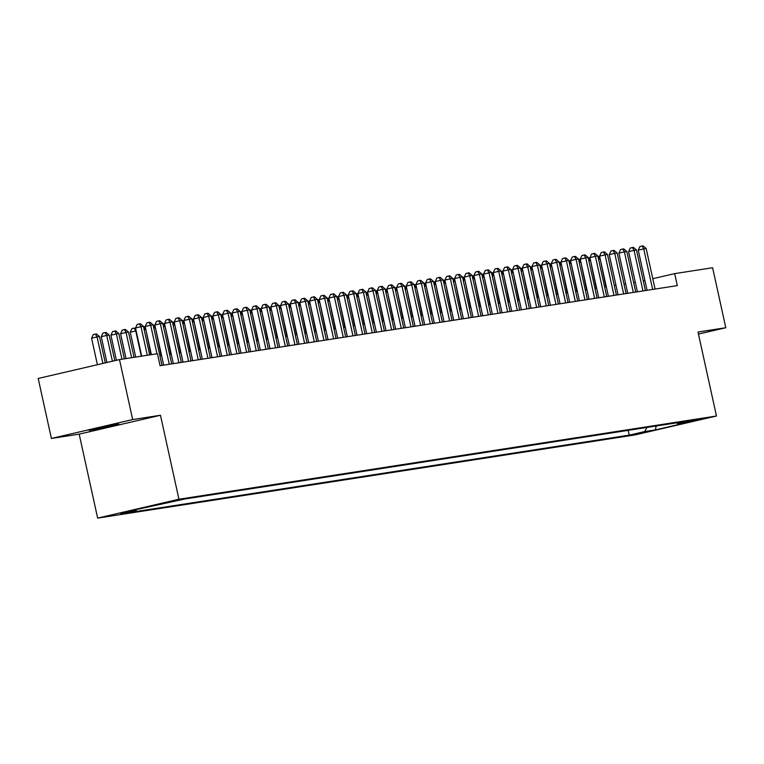 <?xml version="1.0" encoding="UTF-8"?>
<svg xmlns="http://www.w3.org/2000/svg" width="764" height="764" viewBox="0 0 764 764"><rect width="100%" height="100%" fill="white"/><g stroke="black" fill="none" stroke-linecap="round" stroke-linejoin="round"><path stroke-width="1.15" d="M118.659 423.791L89.235 430.438L107.81 426.78L118.659 423.791M703.243 418.481L688.526 421.804L703.243 418.481M97.649 518.116L635.18 434.888L716.47 416.008L178.938 499.236L97.649 518.116L79.179 434.143L160.469 415.263L132.678 419.57L51.389 438.45L79.179 434.143M51.389 438.45L38.2 378.466L119.49 359.586L132.678 419.57M119.49 359.586L157.432 353.703L160.068 365.708L677.305 285.621L674.669 273.627L652.79 278.698M166.275 502.693L182.653 499.15L166.237 502.54M676.617 422.845L678.021 423.819L693.397 420.248L184.869 498.987L125.458 511.956L136.097 510.314L120.722 513.885L629.249 435.146L644.625 431.574L647.003 427.429M678.021 423.819L688.65 422.167L655.264 429.931L644.625 431.574M698.458 334.078L725.8 327.727L712.611 267.744L674.669 273.627M725.8 327.727L698.01 332.034L716.47 416.008M160.469 415.263L178.938 499.236M635.304 282.269L633.642 282.527M625.64 283.769L623.968 284.027M615.975 285.258L614.304 285.516M606.301 286.758L604.639 287.016M596.636 288.257L594.965 288.515M586.972 289.757L585.3 290.014M577.298 291.246L575.636 291.504M567.633 292.746L565.962 293.004M557.968 294.245L556.297 294.503M548.294 295.735L546.632 296.002M538.63 297.234L536.958 297.492M528.965 298.734L527.294 298.991M519.291 300.233L517.629 300.491M509.626 301.723L507.955 301.99M499.962 303.222L498.29 303.48M490.287 304.721L488.626 304.979M480.623 306.221L478.952 306.479M470.958 307.711L469.287 307.978M461.284 309.21L459.622 309.468M451.619 310.709L449.948 310.967M441.945 312.209L440.284 312.466M432.281 313.698L430.609 313.956M422.616 315.198L420.945 315.456M412.942 316.697L411.28 316.955M403.277 318.196L401.606 318.454M393.613 319.686L391.942 319.944M383.939 321.186L382.277 321.443M374.274 322.685L372.603 322.943M364.609 324.184L362.938 324.442M354.935 325.674L353.274 325.932M345.271 327.173L343.599 327.431M335.606 328.673L333.935 328.931M325.932 330.172L324.27 330.43M316.267 331.662L314.596 331.92M306.603 333.161L304.931 333.419M296.929 334.661L295.267 334.918M287.264 336.16L285.593 336.418M277.599 337.65L275.928 337.908M267.925 339.149L266.264 339.407M258.261 340.648L256.589 340.906M248.596 342.148L246.925 342.406M238.922 343.638L237.26 343.896M229.257 345.137L227.586 345.395M219.593 346.636L217.921 346.894M209.919 348.136L208.257 348.394M200.254 349.625L198.583 349.883M190.589 351.125L188.918 351.383M180.915 352.624L179.253 352.882M171.251 354.124L169.579 354.381M161.586 355.613L159.915 355.871M644.921 280.531L643.278 280.913M136.641 509.359L136.097 510.314M628.189 430.342L629.249 435.146M655.264 429.931L656.257 425.997M147.29 355.279L141.006 326.715L143.422 326.343L149.706 354.907M141.703 356.139L135.514 327.995L141.006 326.715L139.401 323.869L140.366 323.716L143.422 326.343M135.514 327.995L137.205 324.385L139.401 323.869M105.279 362.881L99.482 336.552L97.066 336.924L91.575 338.204L97.4 364.714M91.575 338.204L93.265 334.584L95.462 334.078L97.066 336.924L102.901 363.435M95.462 334.078L96.426 333.925L99.482 336.552M156.954 353.78L150.67 325.225L153.096 324.853L162.006 365.402M151.368 354.649L145.179 326.495L150.67 325.225L149.066 322.37L150.03 322.227L153.096 324.853M145.179 326.495L146.869 322.886L149.066 322.37M169.264 364.285L160.345 323.726L162.761 323.353L171.68 363.903M163.677 365.144L154.853 325.006L160.345 323.726L158.731 320.88L159.705 320.727L162.761 323.353M154.853 325.006L156.534 321.386L158.731 320.88M178.929 362.785L170.009 322.227L172.425 321.854L181.345 362.413M173.342 363.645L164.518 323.506L170.009 322.227L168.405 319.381L169.369 319.228L172.425 321.854M164.518 323.506L166.208 319.887L168.405 319.381M188.593 361.286L179.683 320.727L182.099 320.355L191.01 360.914M183.016 362.155L174.182 322.007L179.683 320.727L178.069 317.881L179.034 317.728L182.099 320.355M174.182 322.007L175.873 318.397L178.069 317.881M114.781 360.675L109.156 335.052L106.74 335.425L101.24 336.704L106.912 362.499M101.24 336.704L102.93 333.085L105.126 332.579L106.74 335.425L112.403 361.229M105.126 332.579L106.091 332.426L109.156 335.052M124.379 358.822L118.821 333.553L116.405 333.935L110.914 335.205L116.424 360.293M110.914 335.205L112.594 331.595L114.791 331.079L116.405 333.935L121.963 359.204M114.791 331.079L115.765 330.936L118.821 333.553M134.044 357.332L128.486 332.063L120.578 333.706L126.041 358.564M120.578 333.706L122.269 330.096L124.465 329.58L126.07 332.435L131.628 357.705M124.465 329.58L125.43 329.437L128.486 332.063M136.145 330.869L130.243 332.216L135.715 357.074M130.243 332.216L131.933 328.596L134.13 328.09L135.744 330.936L141.292 356.205M134.13 328.09L135.6 328.367M198.268 359.787L189.348 319.237L191.764 318.865L200.684 359.414M192.681 360.656L183.857 320.508L189.348 319.237L187.734 316.382L188.708 316.239L191.764 318.865M183.857 320.508L185.537 316.898L187.734 316.382M145.819 329.379L150.966 354.706M143.498 326.658L145.265 326.868M143.794 326.591L145.408 329.437L144.167 329.723M207.932 358.297L199.012 317.738L201.429 317.366L210.348 357.915M202.345 359.156L193.521 319.018L199.012 317.738L197.408 314.892L198.373 314.739L201.429 317.366M193.521 319.018L195.212 315.398L197.408 314.892M155.484 327.88L161.175 355.68M153.163 325.168L154.93 325.368M153.468 325.092L155.073 327.947L153.831 328.233M217.597 356.798L208.687 316.239L211.103 315.866L220.013 356.425M212.02 357.657L203.186 317.518L208.687 316.239L207.073 313.393L208.037 313.24L211.103 315.866M203.186 317.518L204.876 313.899L207.073 313.393M165.148 326.381L170.84 354.181M162.827 323.669L164.604 323.879M163.133 323.602L164.747 326.448L163.506 326.734M227.271 355.298L218.351 314.739L220.767 314.367L229.687 354.926M221.684 356.167L212.86 316.019L218.351 314.739L216.737 311.893L217.711 311.741L220.767 314.367M212.86 316.019L214.541 312.409L216.737 311.893M174.822 324.881L180.505 352.681M172.502 322.169L174.268 322.379M172.798 322.102L174.412 324.948L173.17 325.235M236.935 353.799L228.016 313.25L230.432 312.877L239.352 353.426M231.349 354.668L222.525 314.52L228.016 313.25L226.411 310.394L227.376 310.251L230.432 312.877M222.525 314.52L224.215 310.91L226.411 310.394M184.487 323.392L190.179 351.192M182.166 320.67L183.933 320.88M182.472 320.603L184.076 323.449L182.835 323.735M246.6 352.309L237.69 311.75L240.106 311.378L249.016 351.937M241.023 353.169L232.189 313.03L237.69 311.75L236.076 308.904L237.041 308.752L240.106 311.378M232.189 313.03L233.88 309.41L236.076 308.904M194.151 321.892L199.843 349.692M191.831 319.18L193.607 319.381M192.136 319.104L193.75 321.959L192.509 322.246M256.274 350.81L247.355 310.251L249.771 309.878L258.69 350.437M250.688 351.669L241.863 311.531L247.355 310.251L245.741 307.405L246.715 307.252L249.771 309.878M241.863 311.531L243.544 307.911L245.741 307.405M203.826 320.393L209.517 348.193M201.505 317.681L203.272 317.891M201.811 317.614L203.415 320.46L202.173 320.746M265.939 349.31L257.019 308.752L259.435 308.379L268.355 348.938M260.352 350.179L251.528 310.031L257.019 308.752L255.415 305.906L256.379 305.762L259.435 308.379M251.528 310.031L253.218 306.421L255.415 305.906M213.49 318.894L219.182 346.694M211.17 316.181L212.936 316.392M211.475 316.115L213.08 318.96L211.848 319.247M275.603 347.811L266.693 307.262L269.109 306.889L278.02 347.439M270.026 348.68L261.192 308.532L266.693 307.262L265.079 304.406L266.044 304.263L269.109 306.889M261.192 308.532L262.883 304.922L265.079 304.406M223.155 317.404L228.847 345.204M220.834 314.682L222.61 314.892M221.14 314.615L222.754 317.461L221.512 317.748M285.278 346.321L276.358 305.762L278.774 305.39L287.694 345.949M279.691 347.181L270.867 307.042L276.358 305.762L274.753 302.916L275.718 302.764L278.774 305.39M270.867 307.042L272.547 303.423L274.753 302.916M232.829 315.904L238.521 343.704M230.508 313.192L232.275 313.393M230.814 313.116L232.418 315.971L231.177 316.258M294.942 344.822L286.022 304.263L288.439 303.891L297.358 344.449M289.355 345.681L280.531 305.543L286.022 304.263L284.418 301.417L285.383 301.264L288.439 303.891M280.531 305.543L282.222 301.923L284.418 301.417M242.494 314.405L248.185 342.205M240.173 311.693L241.94 311.903M240.479 311.626L242.083 314.472L240.851 314.758M304.607 343.322L295.697 302.773L298.113 302.391L307.023 342.95M299.03 344.192L290.205 304.043L295.697 302.773L294.083 299.918L295.047 299.774L298.113 302.391M290.205 304.043L291.886 300.433L294.083 299.918M252.158 312.906L257.85 340.706M249.838 310.194L251.614 310.404M250.143 310.127L251.757 312.973L250.516 313.259M314.281 341.823L305.361 301.274L307.777 300.901L316.697 341.451M308.694 342.692L299.87 302.544L305.361 301.274L303.757 298.418L304.721 298.275L307.777 300.901M299.87 302.544L301.56 298.934L303.757 298.418M261.832 311.416L267.524 339.216M259.512 308.694L261.278 308.904M259.817 308.627L261.422 311.473L260.18 311.76M323.946 340.333L315.026 299.774L317.442 299.402L326.362 339.961M318.359 341.193L309.535 301.054L315.026 299.774L313.421 296.929L314.386 296.776L317.442 299.402M309.535 301.054L311.225 297.435L313.421 296.929M271.497 309.917L277.189 337.717M269.176 307.204L270.943 307.405M269.482 307.128L271.086 309.983L269.854 310.27M333.61 338.834L324.7 298.275L327.116 297.903L336.026 338.462M328.033 339.693L319.209 299.555L324.7 298.275L323.086 295.429L324.051 295.276L327.116 297.903M319.209 299.555L320.89 295.935L323.086 295.429M281.162 308.417L286.853 336.217M278.841 305.705L280.617 305.915M279.147 305.638L280.76 308.484L279.519 308.771M343.284 337.335L334.365 296.785L336.781 296.403L345.7 336.962M337.698 338.204L328.873 298.055L334.365 296.785L332.76 293.93L333.725 293.787L336.781 296.403M328.873 298.055L330.564 294.446L332.76 293.93M290.836 306.918L296.527 334.727M288.515 304.206L290.282 304.416M288.821 304.139L290.425 306.985L289.184 307.271M352.949 335.835L344.029 295.286L346.445 294.914L355.365 335.463M347.362 336.704L338.538 296.556L344.029 295.286L342.425 292.431L343.389 292.287L346.445 294.914M338.538 296.556L340.228 292.946L342.425 292.431M300.5 305.428L306.192 333.228M298.18 302.706L299.946 302.916M298.485 302.639L300.09 305.485L298.858 305.781M362.613 334.346L353.703 293.787L356.119 293.414L365.03 333.973M357.036 335.205L348.212 295.066L353.703 293.787L352.089 290.941L353.063 290.788L356.119 293.414M348.212 295.066L349.893 291.447L352.089 290.941M310.165 303.929L315.857 331.729M307.844 301.217L309.621 301.417M308.15 301.14L309.764 303.996L308.522 304.282M372.288 332.846L363.368 292.287L365.784 291.915L374.704 332.474M366.701 333.715L357.877 293.567L363.368 292.287L361.764 289.441L362.728 289.289L365.784 291.915M357.877 293.567L359.567 289.948L361.764 289.441M319.839 302.429L325.531 330.229M317.518 299.717L319.285 299.927M317.824 299.65L319.428 302.496L318.187 302.783M381.952 331.347L373.033 290.798L375.449 290.416L384.368 330.974M376.365 332.216L367.541 292.068L373.033 290.798L371.428 287.942L372.393 287.799L375.449 290.416M367.541 292.068L369.232 288.458L371.428 287.942M329.504 300.94L335.195 328.74M327.183 298.218L328.95 298.428M327.489 298.151L329.093 300.997L327.861 301.283M391.617 329.857L382.707 289.298L385.123 288.926L394.043 329.475M386.04 330.716L377.215 290.568L382.707 289.298L381.093 286.443L382.067 286.299L385.123 288.926M377.215 290.568L378.896 286.958L381.093 286.443M401.291 328.358L392.371 287.799L394.787 287.426L403.707 327.985M395.704 329.217L386.88 289.078L392.371 287.799L390.767 284.953L391.731 284.8L394.787 287.426M386.88 289.078L388.57 285.459L390.767 284.953M410.956 326.858L402.036 286.299L404.452 285.927L413.372 326.486M405.378 327.727L396.545 287.579L402.036 286.299L400.431 283.454L401.396 283.301L404.452 285.927M396.545 287.579L398.235 283.96L400.431 283.454M339.168 299.44L344.86 327.24M336.848 296.728L338.624 296.929M337.153 296.652L338.767 299.498L337.526 299.794M348.842 297.941L354.534 325.741M346.522 295.229L348.288 295.429M346.827 295.152L348.432 298.008L347.19 298.294M358.507 296.442L364.199 324.242M356.186 293.729L357.953 293.939M356.492 293.662L358.096 296.508L356.864 296.795M420.62 325.359L411.71 284.81L414.126 284.428L423.046 324.986M415.043 326.228L406.219 286.08L411.71 284.81L410.096 281.954L411.07 281.811L414.126 284.428M406.219 286.08L407.9 282.47L410.096 281.954M368.181 294.952L373.863 322.752M365.851 292.23L367.627 292.44M366.157 292.163L367.771 295.009L366.529 295.296M430.294 323.869L421.375 283.31L423.791 282.938L432.711 323.487M424.708 324.729L415.883 284.58L421.375 283.31L419.77 280.464L420.735 280.312L423.791 282.938M415.883 284.58L417.574 280.971L419.77 280.464M377.846 293.452L383.538 321.252M375.525 290.74L377.292 290.941M375.831 290.664L377.435 293.51L376.194 293.806M439.959 322.37L431.039 281.811L433.465 281.438L442.375 321.997M434.382 323.229L425.548 283.091L431.039 281.811L429.435 278.965L430.399 278.812L433.465 281.438M425.548 283.091L427.238 279.471L429.435 278.965M387.51 291.953L393.202 319.753M385.19 289.241L386.956 289.441M385.495 289.164L387.1 292.02L385.868 292.306M449.624 320.87L440.713 280.312L443.13 279.939L452.049 320.498M444.046 321.739L435.222 281.591L440.713 280.312L439.099 277.466L440.074 277.313L443.13 279.939M435.222 281.591L436.903 277.972L439.099 277.466M397.184 290.454L402.867 318.254M394.854 287.741L396.631 287.952M395.16 287.675L396.774 290.521L395.532 290.807M459.298 319.371L450.378 278.822L452.794 278.44L461.714 318.999M453.711 320.24L444.887 280.092L450.378 278.822L448.774 275.966L449.738 275.823L452.794 278.44M444.887 280.092L446.577 276.482L448.774 275.966M406.849 288.964L412.541 316.764M404.528 286.242L406.295 286.452M404.834 286.175L406.438 289.021L405.197 289.308M468.962 317.881L460.043 277.322L462.468 276.95L471.378 317.499M463.385 318.741L454.551 278.593L460.043 277.322L458.438 274.477L459.403 274.324L462.468 276.95M454.551 278.593L456.242 274.983L458.438 274.477M416.514 287.465L422.206 315.265M414.193 284.752L415.969 284.953M414.499 284.676L416.103 287.522L414.871 287.818M478.636 316.382L469.717 275.823L472.133 275.451L481.053 316.009M473.05 317.241L464.226 277.103L469.717 275.823L468.103 272.977L469.077 272.824L472.133 275.451M464.226 277.103L465.906 273.483L468.103 272.977M426.188 285.965L431.87 313.765M423.858 283.253L425.634 283.454M424.163 283.177L425.777 286.032L424.536 286.319M488.301 314.883L479.381 274.324L481.797 273.951L490.717 314.51M482.714 315.752L473.89 275.603L479.381 274.324L477.777 271.478L478.741 271.325L481.797 273.951M473.89 275.603L475.58 271.984L477.777 271.478M435.852 284.466L441.544 312.266M433.532 281.754L435.299 281.964M433.837 281.687L435.442 284.533L434.2 284.819M497.966 313.383L489.046 272.834L491.472 272.452L500.382 313.011M492.388 314.252L483.555 274.104L489.046 272.834L487.442 269.978L488.406 269.835L491.472 272.452M483.555 274.104L485.245 270.494L487.442 269.978M445.517 282.976L451.209 310.776M443.196 280.254L444.973 280.464M443.502 280.187L445.116 283.033L443.874 283.32M507.64 311.893L498.72 271.335L501.136 270.962L510.056 311.511M502.053 312.753L493.229 272.605L498.72 271.335L497.106 268.489L498.08 268.336L501.136 270.962M493.229 272.605L494.91 268.995L497.106 268.489M455.191 281.477L460.873 309.277M452.861 278.764L454.637 278.965M453.167 278.688L454.781 281.534L453.539 281.83M517.304 310.394L508.385 269.835L510.801 269.463L519.721 310.022M511.718 311.254L502.893 271.115L508.385 269.835L506.78 266.989L507.745 266.837L510.801 269.463M502.893 271.115L504.584 267.495L506.78 266.989M464.856 279.977L470.548 307.777M462.535 277.265L464.302 277.475M462.841 277.189L464.445 280.044L463.204 280.331M526.969 308.895L518.059 268.336L520.475 267.963L529.385 308.522M521.392 309.764L512.558 269.616L518.059 268.336L516.445 265.49L517.409 265.337L520.475 267.963M512.558 269.616L514.248 265.996L516.445 265.49M474.52 278.478L480.212 306.278M472.2 275.766L473.976 275.976M472.505 275.699L474.119 278.545L472.878 278.831M536.643 307.395L527.723 266.846L530.14 266.464L539.059 307.023M531.056 308.264L522.232 268.116L527.723 266.846L526.109 263.991L527.084 263.847L530.14 266.464M522.232 268.116L523.913 264.506L526.109 263.991M484.195 276.988L489.877 304.788M481.874 274.266L483.641 274.477M482.17 274.2L483.784 277.046L482.542 277.332M546.308 305.906L537.388 265.347L539.804 264.974L548.724 305.524M540.721 306.765L531.897 266.617L537.388 265.347L535.784 262.501L536.748 262.348L539.804 264.974M531.897 266.617L533.587 263.007L535.784 262.501M493.859 275.489L499.551 303.289M491.538 272.777L493.305 272.977M491.844 272.7L493.449 275.546L492.207 275.842M555.972 304.406L547.062 263.847L549.478 263.475L558.389 304.034M550.395 305.266L541.561 265.127L547.062 263.847L545.448 261.002L546.413 260.849L549.478 263.475M541.561 265.127L543.252 261.508L545.448 261.002M503.524 273.989L509.216 301.79M501.203 271.277L502.979 271.487M501.509 271.201L503.123 274.056L501.881 274.343M565.646 302.907L556.727 262.348L559.143 261.976L568.063 302.534M560.06 303.776L551.236 263.628L556.727 262.348L555.113 259.502L556.087 259.349L559.143 261.976M551.236 263.628L552.916 260.008L555.113 259.502M513.198 272.49L518.88 300.29M510.877 269.778L512.644 269.988M511.173 269.711L512.787 272.557L511.546 272.844M575.311 301.408L566.391 260.858L568.808 260.476L577.727 301.035M569.724 302.277L560.9 262.128L566.391 260.858L564.787 258.003L565.752 257.86L568.808 260.476M560.9 262.128L562.591 258.518L564.787 258.003M522.862 271L528.554 298.8M520.542 268.279L522.309 268.489M520.847 268.212L522.452 271.058L521.21 271.344M584.976 299.918L576.066 259.359L578.482 258.986L587.392 299.536M579.399 300.777L570.565 260.629L576.066 259.359L574.452 256.513L575.416 256.36L578.482 258.986M570.565 260.629L572.255 257.019L574.452 256.513M532.527 269.501L538.219 297.301M530.206 266.789L531.983 266.989M530.512 266.712L532.126 269.558L530.885 269.854M594.65 298.418L585.73 257.86L588.146 257.487L597.066 298.046M589.063 299.278L580.239 259.139L585.73 257.86L584.116 255.014L585.09 254.861L588.146 257.487M580.239 259.139L581.92 255.52L584.116 255.014M542.201 268.002L547.893 295.802M539.881 265.289L541.647 265.5M540.186 265.213L541.791 268.068L540.549 268.355M604.314 296.919L595.395 256.36L597.811 255.988L606.731 296.547M598.728 297.788L589.904 257.64L595.395 256.36L593.79 253.514L594.755 253.362L597.811 255.988M589.904 257.64L591.594 254.03L593.79 253.514M551.866 266.502L557.558 294.302M549.545 263.79L551.312 264M549.851 263.723L551.455 266.569L550.223 266.856M613.979 295.42L605.069 254.87L607.485 254.488L616.395 295.047M608.402 296.289L599.568 256.141L605.069 254.87L603.455 252.015L604.419 251.872L607.485 254.488M599.568 256.141L601.258 252.531L603.455 252.015M561.53 265.012L567.222 292.813M559.21 262.291L560.986 262.501M559.515 262.224L561.129 265.07L559.888 265.356M623.653 293.93L614.734 253.371L617.15 252.999L626.069 293.548M618.066 294.789L609.242 254.641L614.734 253.371L613.129 250.525L614.094 250.372L617.15 252.999M609.242 254.641L610.923 251.031L613.129 250.525M571.205 263.513L576.896 291.313M568.884 260.801L570.651 261.002M569.19 260.725L570.794 263.57L569.552 263.866M633.318 292.431L624.398 251.872L626.814 251.499L635.734 292.058M627.731 293.29L618.907 253.151L624.398 251.872L622.794 249.026L623.758 248.873L626.814 251.499M618.907 253.151L620.597 249.532L622.794 249.026M580.869 262.014L586.561 289.814M578.549 259.302L580.315 259.512M578.854 259.225L580.459 262.081L579.227 262.367M642.982 290.931L634.072 250.372L636.488 250L645.399 290.559M637.405 291.8L628.581 251.652L634.072 250.372L632.458 247.526L633.423 247.374L636.488 250M628.581 251.652L630.262 248.042L632.458 247.526M590.534 260.514L596.226 288.314M588.213 257.802L589.989 258.012M588.519 257.735L590.133 260.581L588.891 260.868M652.657 289.432L643.737 248.883L646.153 248.501L655.073 289.059M647.07 290.301L638.246 250.153L643.737 248.883L642.132 246.027L643.097 245.884L646.153 248.501M638.246 250.153L639.936 246.543L642.132 246.027M600.208 259.025L605.9 286.825M597.887 256.303L599.654 256.513M598.193 256.236L599.797 259.082L598.556 259.368"/></g></svg>
